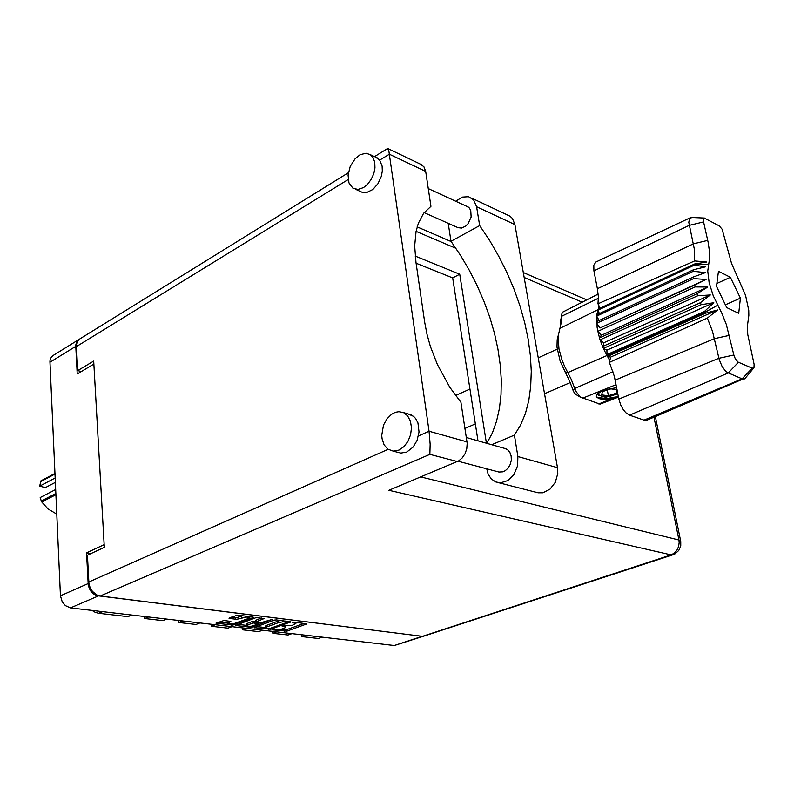 <?xml version="1.0" encoding="UTF-8"?>
<svg xmlns="http://www.w3.org/2000/svg" width="794" height="794" viewBox="0 0 794 794"><rect width="100%" height="100%" fill="white"/><g stroke="black" fill="none" stroke-linecap="round" stroke-linejoin="round"><path stroke-width="1.19" d="M248.026 618.615L249.068 617.573L246.408 617.027L236.781 619.32L229.069 618.466L237.148 615.181L253.008 616.988L253.197 617.534L232.781 625.096L216.008 623.221L223.878 620.531L230.836 621.374L227.451 623.568L232.632 624.044L248.026 618.615M272.243 619.38L260.154 622.913L255.469 622.079L264.253 618.496L256.045 617.623L235.282 625.483L251.47 627.329L272.243 619.38M276.362 619.896L274.198 620.104L254.09 627.697L270.804 629.275L290.783 621.91L276.362 619.896M272.084 629.811L281.83 629.086L285.572 627.528L285.046 626.734L282.148 626.248L283.994 625.791L284.073 626.535M283.994 625.791L292.371 625.315L295.825 623.548L292.281 622.476L294.177 622.099L294.227 622.863M272.084 629.85L286.932 631.17L306.881 623.935L294.177 622.099M91.032 553.517L86.516 552.842L88.253 584.821L89.325 588.533L91.34 591.828L94.059 594.329L97.186 595.748L422.924 636.441M79.122 339.415L76.651 341.886L75.758 345.162L77.187 373.984L93.861 364.059M305.68 635.22L301.72 636.609L301.383 634.714M276.778 631.855L272.808 633.284L272.471 631.359M246.696 628.362L242.726 629.831L242.398 627.865M211.075 624.233L211.393 626.238L227.947 628.133L231.917 626.655M178.432 620.442L178.749 622.486L195.999 624.471L199.969 622.943M144.379 616.481L144.697 618.576L162.691 620.64L166.651 619.072M423.043 636.441L394.33 645.512L70.487 607.906L65.366 605.633L62.21 601.812L60.483 595.798L49.962 361.042L50.647 358.283L52.563 355.851L78.735 339.643M102.605 611.638L98.655 613.286L95.24 612.353L91.995 610.407M280.5 629.374L286.356 629.731L304.181 623.35M268.769 628.828L287.815 622.149L283.23 621.762L278.902 622.486L265.901 627.31L265.722 628.282L268.769 628.828M280.709 620.432L278.327 621.037L278.486 622.635M278.327 621.037L266.04 625.563L265.256 626.268L265.414 627.846M261.573 618.06L255.4 620.392L255.44 622.149M247.639 624.908L246.626 625.493L246.914 626.109L250.904 626.337L258.864 623.886L253.455 622.972L247.639 624.908L247.49 623.3L246.408 624.015L246.537 625.672M255.38 621.494L252.006 621.623L252.155 623.23M228.513 622.675L228.354 621.057L227.59 621.444L227.441 623.439M242.845 615.727L241.267 616.164L241.416 617.801M231.441 617.166L236.453 617.702L241.267 616.164M455.657 201.239L462.297 197.071L468.549 196.723L473.631 199.929L476.569 206.708L514.929 224.563L512.398 218.469L509.986 216.167L507.168 214.837M398.985 450.079L403.948 446.665L407.997 441.315L410.607 434.705L411.451 427.688L410.419 421.148L407.65 415.907L403.521 412.622L398.856 411.669L395.352 412.304L391.402 414.369L386.857 418.944L383.552 425.088L381.755 435.519L382.093 438.893L384.127 444.819L387.76 449.067L393.119 451.121L398.985 450.079M392.891 451.101L400.831 453.116L406.697 452.084L413.168 447.062L417.088 440.452L419.063 432.025L417.952 422.934L415.679 418.577L413.605 416.374L408.156 413.962M363.583 187.563L367.731 184.148L371.245 179.384L373.746 173.777L374.957 167.921L374.768 162.413L373.2 157.847L370.421 154.691L365.984 153.202L360.069 154.741L355.077 158.75L350.243 166.323L348.04 175.047L348.963 182.928L352.814 188.118L357.866 189.458L363.583 187.563M355.345 189.22L362.213 192.307L366.848 192.485L372.882 189.478L377.994 183.712L381.378 176.208L382.331 170.958L382.142 166.015L379.651 159.941L375.135 156.904M466.535 206.271L469.254 207.929L470.753 210.37L471.13 217.05L468.063 223.759L465.572 226.23L461.522 228.096L457.999 227.729L424.115 212.633M504.101 448.243L507.505 449.652L509.837 452.322L511.167 455.984L511.316 460.173L510.264 464.371L508.15 468.043L505.232 470.723L502.741 471.864L498.93 472.013L458.059 461.185M374.53 156.617L387.671 148.488L388.921 151.624L429.058 431.211L466.981 441.841L467.15 443.509L466.763 448.709L465.056 453.702L462.227 457.93L458.595 460.897L388.822 490.255L671.198 554.897L675.079 553.795L678.751 550.47L680.736 545.935L680.766 541.478M672.796 554.817L423.043 636.441L100.233 596.026L96.66 594.875L92.441 591.371L90.169 587.649L88.948 583.451L87.4 555.195L104.272 547.394L93.692 361.062L77.733 370.59L76.452 345.827L77.802 340.914L79.837 338.899L348.308 172.834M419.986 163.981L423.857 166.76L425.644 171.444L389.348 154.225L379.78 160.11M425.644 171.444L430.983 206.321L423.649 213.258L418.339 223.303L416.066 231.58L414.716 245.981L415.917 262.258L424.711 322.304L426.993 334.205L430.378 346.353L437.395 364.506L449.841 387.274L460.937 402.28L466.981 441.841M418.507 435.896L429.058 431.211L430.179 444.263L429.832 454.327L100.233 596.026M486.811 443.34L492.34 432.938L496.558 421.237L499.466 408.394L501.034 394.598L501.302 380.018L500.27 364.813L497.967 349.171L494.454 333.252L489.769 317.233L483.973 301.273L477.115 285.532L469.284 270.178L460.55 255.36L450.992 241.237L448.173 223.293M486.682 468.728L488.121 474.078L491.288 478.941L495.744 481.968L500.488 482.831L507.823 480.539L513.996 474.405L517.619 465.77L517.916 456.53L557.527 467.616L557.765 473.561L555.274 482.335L549.905 489.233L542.868 492.746L538.004 492.816L498.791 482.752M517.916 456.53L514.373 435.142L520.576 425.058L525.38 413.446L528.764 400.513L530.729 386.45L531.275 371.443L530.432 355.692L528.228 339.385L524.715 322.721L519.951 305.889L513.986 289.076L506.89 272.461L498.751 256.224L489.66 240.552L479.695 225.605L476.569 206.708M745.536 377.954L646.852 420.175L644.033 420.155L742.132 378.807L727.463 372.604L725.071 370.609L722.014 366.332L719.235 359.662L712.546 331.356L707.355 318.096L609.355 362.382L614.318 376.376L618.844 399.074L718.898 358.312L733.825 354.987L735.363 358.938L738.033 362.034L752.345 368.267L754.042 367.533L754.121 364.248L747.799 334.463L747.482 325.629L748.841 315.407L748.732 310.295L745.586 295.398L731.552 263.519L722.173 229.287L719.265 225.933L704.268 218.052L703.415 219.154L703.385 221.02L708.188 242.408L709.499 251.916L709.499 258.636L707.722 271.082L709.141 282.654L713.26 295.636L721.954 313.57L726.262 324.468L733.825 354.987M738.4 362.233L728.217 372.991L629.513 415.153L625.761 412.642L623.052 409.297L620.769 405.119L618.844 399.074M600.204 308.132L599.113 306.008L597.019 313.987L597.118 327.247L597.832 331.326L601.366 335.276L599.52 337.936L600.105 339.812L603.728 342.79L602.884 347.147L603.41 348.338L606.953 350.184L607.013 355.484L704.953 312.231L704.506 311.397L713.756 302.722L701.211 304.707L700.368 302.762L710.352 294.921L697.688 295.775L697.043 293.81L707.742 287.051L695.137 286.932L694.72 285.056L706.035 279.488L693.678 278.625L693.509 276.908L705.34 272.62L693.38 271.24L693.47 269.781L705.658 266.764L694.224 265.166L694.552 264.005L706.71 262L694.621 260.918L694.323 249.227L688.785 222.31L689.569 218.479L691.862 217.516M599.113 306.008L597.991 303.784L598.348 296.738L597.366 288.718L693.331 243.877L707.752 240.393M703.544 221.923L689.212 225.427L593.902 270.893L593.783 265.166L595.887 262.04L690.452 217.695M598.16 294.068L562.47 312.28L561.606 314.712L561.1 323.357L558.093 336.448L558.976 348.943L561.735 359.216L564.474 366.064L571.194 379.204L575.888 391.243L580.325 397.109L600.026 404.186L618.466 397.139M704.506 311.397L606.576 354.7L604.71 351.107L603.41 348.338L701.211 304.707M700.368 302.762L602.606 346.482L601.644 344.11L600.105 339.812L697.688 295.775M697.043 293.81L599.52 337.936L599.232 336.984L597.832 331.326L695.137 286.932M598.805 403.957L611.698 398.836L603.986 399.422L598.438 398.469L596.294 396.236L597.942 393.109L605.415 389.636L616.62 387.661M580.384 397.159L575.62 394.32L573.834 392.087L569.635 381.229L560.127 361.23L557.041 347.127L557.199 339.772L558.152 335.663M560.236 327.029L561.557 315.188M610.616 357.052L717.558 309.997L705.499 313.243L607.549 356.437L609.742 360.724L610.616 357.052L607.549 356.437L607.013 355.484L567.819 372.614L565.229 372.455M611.698 398.836L615.181 398.072L606.963 399.223L599.817 398.906M705.499 313.243L704.953 312.231L717.786 305.174M597.991 303.784L694.621 260.918M744.415 378.937L742.132 378.807L752.226 368.218M717.558 309.997L707.355 318.096M596.899 397.536L606.993 398.519L618.337 396.464M600.423 391.521L598.745 393.179L598.527 394.668L602.18 396.603L610.12 396.305L617.801 393.735M596.889 394.251L599.043 395.402M616.67 387.909L614.665 387.78M55.689 489.451L40.166 497.53L41.288 500.984L55.868 493.431M55.362 482.325L45.397 487.576L39.7 486.127L40.941 480.876L54.965 473.403M55.927 494.712L41.814 502.007L48.027 508.924L56.801 514.085M41.814 502.007L41.288 500.984M54.359 482.861L55.401 483.07M420.631 476.916L678.93 540.029L679.188 542.659L678.602 546.649L676.905 550.272L674.295 553.12L671.069 554.867L422.339 636.401M653.998 417.158L678.93 540.029L680.666 540.972L655.378 416.572M602.14 399.293L601.157 399.094M86.516 552.842L104.113 544.664M301.72 636.609L318.275 638.515L322.225 637.135M292.033 633.632L288.073 635.041L272.808 633.284M262.576 630.208L258.616 631.657L242.726 629.831M215.373 624.729L211.393 626.238M182.719 620.938L178.749 622.486M148.657 616.978L144.697 618.576M131.883 615.032L127.923 616.65L98.655 613.286M256.661 626.565L265.385 627.597M246.517 625.364L237.853 624.342M259.509 622.833L258.953 623.042M247.49 623.3L252.006 621.623M249.108 617.385L250.854 616.73M218.568 622.069L227.412 623.111M450.992 241.237L479.695 225.605M77.733 370.59L81.325 371.523M415.173 256.015L459.776 274.198L486.464 443.251M416.056 263.211L452.64 277.94L478.018 440.849M452.64 277.94L459.776 274.198M557.527 467.616L514.929 224.563M491.635 444.709L514.373 435.142M629.513 415.153L644.033 420.155M609.742 360.724L609.355 362.382M706.035 279.488L599.966 328.021L694.72 285.056M599.966 328.021L596.701 323.297L693.678 278.625M596.612 321.639L693.509 276.908M599.103 320.478L596.741 316.111L693.38 271.24M596.909 314.682L693.47 269.781M598.348 308.995L694.552 264.005M593.902 270.893L597.366 288.718M599.371 313.541L597.951 310.146L694.224 265.166M716.506 286.306L726.758 307.615L738.708 313.362L740.385 298.157L730.371 277.314L718.441 271.211L716.506 286.306M601.366 335.276L707.742 287.051M603.728 342.79L710.352 294.921M606.953 350.184L713.756 302.722M716.883 283.428L730.371 277.314M725.388 304.767L740.385 298.157M616.998 389.606L610.904 388.881L602.636 391.502L601.445 394.916L608.422 395.72L616.63 393.139L617.325 391.273M615.916 389.477L616.63 393.139M607.331 390.013L608.422 395.72M54.985 473.998L40.494 481.71M55.163 477.948L39.7 486.127M394.201 645.492L421.723 636.47M98.248 595.957L70.487 607.906M75.748 346.392L49.953 362.263M60.483 595.798L88.124 583.57M306.415 623.627L306.474 624.163M286.773 629.612L286.932 631.17M284.56 629.86L284.709 631.419M290.306 621.623L290.366 622.168M270.724 628.511L270.804 629.275M268.491 628.798L268.561 629.523M254.566 627.339L254.616 627.895M287.388 621.265L287.468 622.02M285.691 621.047L285.771 621.811M266.595 625.335L266.744 626.923M250.041 626.406L250.13 627.369M235.788 625.116L235.838 625.702M263.807 618.337L263.856 618.883M255.708 620.243L255.857 621.861M252.313 626.138L252.403 627.111M258.417 622.704L258.487 623.459M254.298 621.365L254.447 622.972M230.607 621.325L230.647 621.861M237.962 617.414L238.101 619.052M235.62 617.682L235.768 619.31M229.406 617.94L229.466 618.546M253.078 616.998L253.127 617.553M233.456 623.905L233.535 624.898M231.153 624.193L231.233 625.156M216.534 622.843L216.583 623.439M88.809 582.032L388.157 449.344M348.139 179.553L76.472 346.531M582.052 302.117L524.199 277.453M455.984 248.373L416.106 231.382M457.284 461.552L429.832 454.327M729.358 335.336L714.511 338.691L615.161 380.177M559.75 328.398L598.13 309.63L694.373 264.64L708.536 264.313M616.055 384.733L582.419 398.31M607.837 396.643L603.371 398.459M573.119 390.41L574.767 388.425L612.988 371.741M598.378 298.276L561.527 316.31L560.445 321.153M249.018 616.501L249.127 617.682M285.542 625.98L285.661 627.151M295.686 622.288L295.805 623.479M287.726 621.305L287.815 622.159M258.933 622.764L259.013 623.667M403.521 412.622L411.173 414.835M370.421 154.691L377.746 158.125M468.242 207.055L428.264 188.575M506.056 448.799L466.326 437.534M586.687 299.804L523.345 272.57M451.22 241.555L417.178 226.925M422.11 164.993L388.048 148.716M471.656 198.123L509.986 216.167M464.937 428.462L475.378 423.917M544.585 393.745L570.211 382.569M455.607 395.551L469.939 389.01M538.282 357.806L557.239 349.152M753.675 368.069L745.109 378.47M704.476 218.013L691.197 217.487"/></g></svg>
